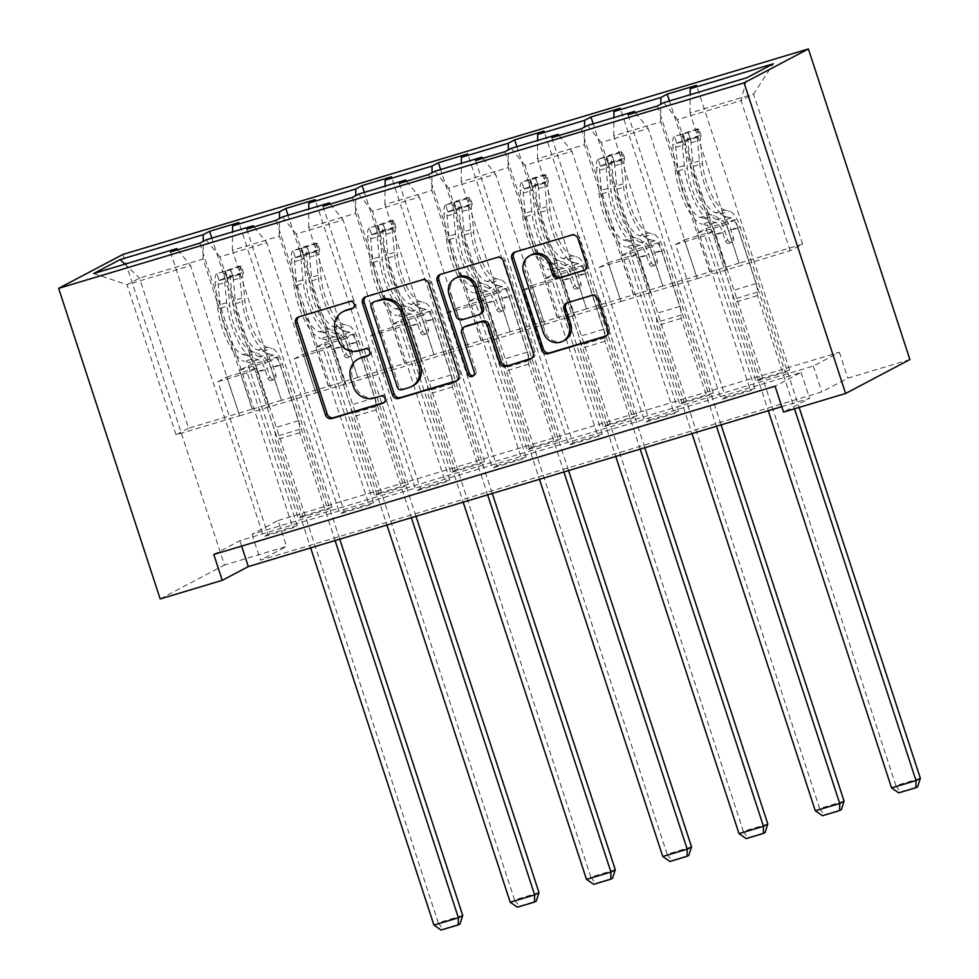 <?xml version="1.0" encoding="UTF-8"?>
<svg xmlns="http://www.w3.org/2000/svg" width="979" height="979" viewBox="0 0 979 979"><rect width="100%" height="100%" fill="white"/><g stroke="black" fill="none" stroke-linecap="round" stroke-linejoin="round"><path stroke-width="0.73" stroke-dasharray="4.89 3.67" d="M353.395 307.932L353.774 307.81A3.745 3.5 -117.8 0 0 355.964 303.245A3.745 3.5 -117.8 0 0 351.449 300.7L300.455 315.984A5.36 4.993 -117.8 0 0 298.803 316.878M384.282 402.442L384.661 402.32A3.745 3.5 -117.8 0 0 386.864 397.755A3.745 3.5 -117.8 0 0 382.336 395.21L374.002 398.098M368.838 355.181L369.218 355.071A3.745 3.5 -117.8 0 0 371.42 350.506A3.745 3.5 -117.8 0 0 366.892 347.949L358.559 350.849M213.789 554.457L239.855 540.702L801.14 372.448L775.074 386.203M267.891 534.375L297.224 525.588L292.88 527.877L263.547 536.676L267.891 534.375L217.974 381.663L226.761 377.037L239.622 415.769L190.55 265.652L126.989 284.705L176.061 434.823L239.622 415.769M344.167 511.515L373.501 502.716L369.156 505.017L339.823 513.804L344.167 511.515L294.251 358.803L303.025 354.178L315.887 392.909L266.826 242.78L219.883 256.853L268.956 406.97L315.887 392.909M420.432 488.656L449.777 479.857L445.433 482.145L416.087 490.944L420.432 488.656L370.527 335.944L379.301 331.306L392.163 370.038L343.091 219.92L296.16 233.993L345.22 384.111L392.163 370.038M496.708 465.784L526.041 456.997L521.697 459.286L492.364 468.084L496.708 465.784L446.791 313.072L455.565 308.446L468.427 347.178L419.367 197.06L372.424 211.121L421.496 361.251L468.427 347.178M572.972 442.924L602.318 434.125L597.973 436.426L568.628 445.212L572.972 442.924L523.067 290.212L531.842 285.587L544.703 324.318L495.631 174.189L448.7 188.262L497.773 338.379L544.703 324.318M649.248 420.064L678.582 411.266L674.237 413.554L644.904 422.353L649.248 420.064L599.332 267.353L608.106 262.715L620.98 301.446L571.907 151.329L524.977 165.402L574.037 315.519L620.98 301.446M725.525 397.193L754.858 388.406L750.514 390.694L721.18 399.493L725.525 397.193L675.608 244.481L684.382 239.855L697.244 278.587L648.171 128.469L601.241 142.53L650.313 292.66L697.244 278.587M278.085 520.534L839.37 352.281L813.304 366.036L252.019 534.289L278.085 520.534L286.553 546.417L224.46 565.03L122.938 254.43M302.646 516.043L331.979 507.244L327.635 509.545L298.301 518.332L302.646 516.043L211.807 238.117M378.922 493.183L408.255 484.385L403.911 486.673L374.578 495.472L378.922 493.183L288.083 215.258M455.186 470.312L484.519 461.525L480.175 463.813L450.842 472.6L455.186 470.312L364.347 192.398M531.462 447.452L560.796 438.653L556.451 440.954L527.118 449.74L531.462 447.452L440.623 169.526M607.726 424.592L637.072 415.794L632.728 418.082L603.382 426.881L607.726 424.592L516.9 146.666M684.003 401.72L713.336 392.934L708.992 395.222L679.659 404.009L684.003 401.72L593.164 123.807M760.279 378.861L789.612 370.062L785.268 372.363L755.935 381.149L760.279 378.861L669.44 100.935M662.82 286.052L613.747 135.934L660.69 121.861L709.763 271.991L662.82 286.052L650.301 247.136L659.075 242.511L708.992 395.222M660.69 121.861L660.825 104.202M613.747 135.934L613.894 117.59M635.395 112.585L648.171 128.469M587.522 125.496L601.241 142.53M586.556 308.923L537.483 158.794L584.414 144.733L633.486 294.85L586.556 308.923L574.037 270.008L582.811 265.37L632.728 418.082M584.414 144.733L584.549 127.062M537.483 158.794L537.618 140.45M559.119 135.457L571.907 151.329M511.246 148.355L524.977 165.402M510.279 331.783L461.207 181.666L508.15 167.593L557.21 317.71L510.279 331.783L497.76 292.868L506.535 288.242L556.451 440.954M508.15 167.593L508.285 149.922M461.207 181.666L461.354 163.322M482.855 158.317L495.631 174.189M434.982 171.227L448.7 188.262M434.003 354.643L384.943 204.525L431.874 190.452L480.946 340.582L434.003 354.643L421.496 315.727L430.27 311.102L480.175 463.813M431.874 190.452L432.008 172.793M384.943 204.525L385.077 186.181M406.579 181.176L419.367 197.06M358.706 194.087L372.424 211.121M357.739 377.515L308.666 227.385L355.61 213.324L404.67 363.442L357.739 377.515L345.22 338.599L353.994 333.961L403.911 486.673M355.61 213.324L355.732 195.653M308.666 227.385L308.801 209.041M330.315 204.048L343.091 219.92M282.441 216.946L296.16 233.993M281.462 400.374L232.402 250.257L279.333 236.184L328.406 386.301L281.462 400.374L268.956 361.459L277.73 356.833L327.635 509.545M279.333 236.184L279.468 218.513M232.402 250.257L232.537 231.913M254.038 226.908L266.826 242.78M206.165 239.818L219.883 256.853M93.715 273.52L126.989 284.705L139.507 278.097L203.069 259.043L252.129 409.173L188.568 428.227L139.507 278.097L124.92 264.171M203.069 259.043L203.191 241.385M177.774 249.767L190.55 265.652M909.919 359.55L847.826 378.163L821.76 391.918L260.487 560.172L286.553 546.417M839.37 352.281L847.826 378.163M781.756 406.677L809.596 398.331L783.53 412.086M160.164 598.952L224.46 565.03M188.568 428.227L176.061 434.823M697.072 278.685L790.139 250.746L802.645 244.138L753.585 94.021L690.024 113.075L739.096 263.192L726.577 224.277L735.351 219.651L785.268 372.363M802.645 244.138L739.096 263.192M790.139 250.746L741.066 100.617L753.585 94.021L773.324 63.782M726.577 269.788L677.517 119.671L741.066 100.617L746.904 77.72M709.763 271.991L739.267 263.106M633.486 294.85L662.991 285.966M557.21 317.71L586.727 308.826M480.946 340.582L510.451 331.697M404.67 363.442L434.186 354.557M328.406 386.301L357.91 377.417M252.129 409.173L281.634 400.289M239.451 415.867L268.956 406.97M315.715 392.995L345.22 384.111M391.992 370.135L421.496 361.251M468.256 347.276L497.773 338.379M544.532 324.404L574.037 315.519M620.796 301.544L650.313 292.66M690.024 113.075L690.158 94.73M663.799 102.636L677.517 119.671M239.855 540.702L241.629 546.111M801.14 372.448L809.596 398.331M252.019 534.289L260.487 560.172M813.304 366.036L821.76 391.918M252.301 409.075L239.61 370.258L248.385 365.62L277.73 356.833M239.61 370.258L268.956 361.459M248.385 365.62L298.301 518.332M331.979 507.244L238.925 222.527M170.493 251.958L263.547 536.676M297.224 525.588L247.32 372.877L256.094 368.239L268.784 407.068M199.826 243.159L292.88 527.877M226.761 377.037L256.094 368.239M217.974 381.663L247.32 372.877M303.025 354.178L332.358 345.379L345.049 384.209M294.251 358.803L323.584 350.005L332.358 345.379M276.09 220.299L369.156 505.017M373.501 502.716L323.584 350.005M246.757 229.086L339.823 513.804M328.577 386.216L315.887 347.386L324.661 342.76L374.578 495.472M408.255 484.385L315.189 199.667M324.661 342.76L353.994 333.961M315.887 347.386L345.22 338.599M379.301 331.306L408.635 322.519L421.325 361.337M370.527 335.944L399.86 327.145L408.635 322.519M352.367 197.428L445.433 482.145M449.777 479.857L399.86 327.145M323.033 206.226L416.087 490.944M404.841 363.344L392.163 324.526L400.937 319.9L450.842 472.6M484.519 461.525L391.465 176.807M400.937 319.9L430.27 311.102M392.163 324.526L421.496 315.727M455.565 308.446L484.899 299.647L497.589 338.477M446.791 313.072L476.124 304.285L484.899 299.647M428.643 174.568L521.697 459.286M526.041 456.997L476.124 304.285M399.297 183.367L492.364 468.084M481.117 340.484L468.427 301.667L477.201 297.029L527.118 449.74M560.796 438.653L467.742 153.936M477.201 297.029L506.535 288.242M468.427 301.667L497.76 292.868M531.842 285.587L561.175 276.788L573.865 315.617M523.067 290.212L552.401 281.414L561.175 276.788M504.907 151.708L597.973 436.426M602.318 434.125L552.401 281.414M475.574 160.495L568.628 445.212M557.394 317.624L544.703 278.795L553.478 274.169L603.382 426.881M637.072 415.794L544.006 131.076M553.478 274.169L582.811 265.37M544.703 278.795L574.037 270.008M608.106 262.715L637.451 253.928L650.129 292.745M599.332 267.353L628.665 258.554L637.451 253.928M581.183 128.836L674.237 413.554M678.582 411.266L628.665 258.554M551.85 137.635L644.904 422.353M633.658 294.752L620.967 255.935L629.742 251.309L679.659 404.009M713.336 392.934L620.282 108.216M629.742 251.309L659.075 242.511M620.967 255.935L650.301 247.136M684.382 239.855L713.715 231.056L726.406 269.886M675.608 244.481L704.941 235.694L713.715 231.056M657.447 105.977L750.514 390.694M754.858 388.406L704.941 235.694M628.114 114.776L721.18 399.493M709.934 271.893L697.244 233.075L706.018 228.437L755.935 381.149M789.612 370.062L696.546 85.344M706.018 228.437L735.351 219.651M697.244 233.075L726.577 224.277M344.486 310.894A17.145 15.994 -117.8 0 0 337.131 330.657L335.393 331.575M360.296 349.931A17.145 15.994 -117.8 0 1 339.627 338.281L337.131 330.657M359.929 358.143A17.145 15.994 -117.8 0 0 352.575 377.906L350.837 378.824M375.74 397.193A17.145 15.994 -117.8 0 1 355.071 385.53L352.575 377.906M457.169 380.586L457.254 380.562A5.36 4.993 -117.8 0 0 460.387 374.039L430.491 282.576A5.36 4.993 -117.8 0 0 424.029 278.942L367.406 295.915A5.36 4.993 -117.8 0 0 365.742 296.808M374.419 301.691A3.745 3.5 -117.8 0 0 372.815 306.011L371.078 306.929M413.224 385.665A17.145 15.994 -117.8 0 1 410.531 386.754L403.581 388.847A3.745 3.5 -117.8 0 1 399.053 386.289L372.815 306.011M440.366 274.438A5.36 4.993 -117.8 0 1 442.031 273.545L496.916 257.489M531.793 358.216L531.878 358.192A5.36 4.993 -117.8 0 0 535.011 351.669L505.115 260.206A5.36 4.993 -117.8 0 0 498.654 256.571M465.686 326.24A5.36 4.993 -117.8 0 0 463.385 332.419L476.002 371.041L474.264 371.959M473.457 375.691A3.745 3.5 -117.8 0 0 476.002 371.041M456.948 277.412A14.33 13.363 -117.8 0 0 450.805 293.933L449.067 294.85M481.105 313.623A5.36 4.993 -117.8 0 1 480.273 313.965L464.193 318.787A5.36 4.993 -117.8 0 1 457.731 315.14L450.805 293.933M584.916 270.045L584.989 270.02A5.36 4.993 -117.8 0 0 588.134 263.498L579.739 237.836A5.36 4.993 -117.8 0 0 573.278 234.201L516.655 251.175A5.36 4.993 -117.8 0 0 515.003 252.068M531.487 254.785A14.33 13.363 -117.8 0 0 525.344 271.305L523.606 272.223M564.553 340.349A14.33 13.363 -117.8 0 1 545.022 331.514L525.344 271.305M606.417 335.846L606.503 335.821A5.36 4.993 -117.8 0 0 609.636 329.299L599.503 298.314A5.36 4.993 -117.8 0 0 593.041 294.667L568.811 301.936A5.36 4.993 -117.8 0 0 567.159 302.829M239.879 265.994L242.082 272.725L243.502 273.104L241.299 266.361L239.879 265.994L216.848 273.692L219.051 280.422A7.367 2.607 73.3 0 0 218.207 284.571L220.459 308.177A34.657 12.274 73.3 0 0 242.963 354.569L252.264 351.779L256.755 352.856A19.923 7.049 -106.7 0 1 267.34 368.606L270.082 377.001A3.28 3.059 -117.8 0 0 274.548 379.02A3.28 3.059 -117.8 0 0 275.956 375.238L273.214 366.844A19.923 7.049 73.3 0 0 262.617 351.094L258.126 350.029L267.414 347.239L271.905 348.304A19.923 7.049 -106.7 0 1 282.503 364.066L339.737 539.184M241.299 266.361A14.465 5.115 73.3 0 0 239.561 274.548L241.813 298.154A41.754 14.783 73.3 0 0 268.931 354.043L259.643 356.821L264.134 357.898A12.825 4.54 -106.7 0 1 270.95 368.043L273.692 376.438A3.28 3.059 62.2 0 1 271.77 380.415A3.28 3.059 62.2 0 1 267.83 378.188L265.089 369.793A12.825 4.54 73.3 0 0 258.272 359.66L253.769 358.583L244.481 361.373L248.972 362.438A12.825 4.54 -106.7 0 1 255.8 372.583L273.936 428.08A11.858 4.197 73.3 0 1 275.429 436.622L275.405 440.048L310.649 547.897M216.848 273.692A14.465 5.115 73.3 0 0 215.111 281.866L217.362 305.485A41.754 14.783 73.3 0 0 244.481 361.373M242.963 354.569L247.467 355.634A19.923 7.049 -106.7 0 1 258.052 371.396L438.286 922.818L433.942 925.106M243.502 273.104A7.367 2.607 73.3 0 0 242.657 277.241L244.909 300.847A34.657 12.274 73.3 0 0 267.414 347.239M268.931 354.043L273.422 355.108A12.825 4.54 -106.7 0 1 280.239 365.253L298.375 420.75A11.858 4.197 -106.7 0 1 299.88 429.291L299.843 432.73L335.099 540.567M242.082 272.725L227.409 277.118L225.219 270.388M219.051 280.422L227.409 277.118M259.643 356.821A41.754 14.783 -106.7 0 1 232.525 300.932L230.273 277.326A14.465 5.115 -106.7 0 1 230.909 270.473C230.016 269.506 228.07 270.094 225.048 272.235A14.465 5.115 73.3 0 0 224.399 279.088L226.651 302.695A41.754 14.783 73.3 0 0 253.769 358.583M252.264 351.779A34.657 12.274 -106.7 0 1 229.747 305.387L227.495 281.781A7.367 2.607 -106.7 0 1 227.483 279.688C230.163 276.604 232.109 276.017 233.345 277.926A7.367 2.607 73.3 0 0 233.369 280.018L235.621 303.637A34.657 12.274 73.3 0 0 258.126 350.029M462.737 915.487L438.286 922.818L442.851 929.132L459.959 924.005M230.909 270.473L233.345 277.926L230.909 270.473M299.843 432.73L275.405 440.048M441.113 930.05L442.851 929.132M316.156 243.135L318.359 249.865L319.766 250.232L317.563 243.502L316.156 243.135L301.483 247.528L293.125 250.832L295.328 257.563A7.367 2.607 73.3 0 0 294.483 261.699L296.735 285.317A34.657 12.274 73.3 0 0 319.24 331.697L328.528 328.92L333.019 329.984A19.923 7.049 -106.7 0 1 343.617 345.746L346.358 354.141A3.28 3.059 -117.8 0 0 350.825 356.148A3.28 3.059 -117.8 0 0 352.22 352.379L349.479 343.984A19.923 7.049 73.3 0 0 338.893 328.234L334.402 327.157L343.69 324.379L348.181 325.444A19.923 7.049 -106.7 0 1 358.767 341.194L416.014 516.325M317.563 243.502A14.465 5.115 73.3 0 0 315.825 251.676L318.089 275.295A41.754 14.783 73.3 0 0 345.195 331.183L335.907 333.961L340.398 335.038A12.825 4.54 -106.7 0 1 347.227 345.171L349.968 353.566A3.28 3.059 62.2 0 1 348.047 357.555A3.28 3.059 62.2 0 1 344.094 355.328L341.353 346.933A12.825 4.54 73.3 0 0 334.537 336.788L330.045 335.724L320.757 338.501L325.248 339.578A12.825 4.54 -106.7 0 1 332.065 349.723L350.201 405.22A11.858 4.197 73.3 0 1 351.694 413.762L351.669 417.189L386.925 525.038M293.125 250.832A14.465 5.115 73.3 0 0 291.387 259.007L293.639 282.613A41.754 14.783 73.3 0 0 320.757 338.501M319.24 331.697L323.731 332.774A19.923 7.049 -106.7 0 1 334.328 348.524L514.562 899.946L510.218 902.246M319.766 250.232A7.367 2.607 73.3 0 0 318.921 254.369L321.173 277.987A34.657 12.274 73.3 0 0 343.69 324.379M345.195 331.183L349.699 332.248A12.825 4.54 -106.7 0 1 356.515 342.393L374.651 397.89A11.858 4.197 -106.7 0 1 376.144 406.432L376.12 409.858L411.364 517.707M318.359 249.865L303.686 254.259L301.483 247.528M295.328 257.563L303.686 254.259M335.907 333.961A41.754 14.783 -106.7 0 1 308.789 278.073L306.537 254.467A14.465 5.115 -106.7 0 1 307.186 247.614C306.292 246.647 304.334 247.234 301.312 249.376A14.465 5.115 73.3 0 0 300.675 256.229L302.927 279.835A41.754 14.783 73.3 0 0 330.045 335.724M328.528 328.92A34.657 12.274 -106.7 0 1 306.023 282.527L303.771 258.921A7.367 2.607 -106.7 0 1 303.747 256.816C306.427 253.745 308.385 253.157 309.621 255.066A7.367 2.607 73.3 0 0 309.633 257.159L311.885 280.765A34.657 12.274 73.3 0 0 334.402 327.157M539.001 892.628L514.562 899.946L519.127 906.273L536.235 901.145M309.572 254.271L307.259 247.173L309.584 254.271M376.12 409.858L351.669 417.189M517.389 907.19L519.127 906.273M392.42 220.263L394.623 226.993L396.042 227.373L393.839 220.642L392.42 220.263L369.389 227.972L371.592 234.703A7.367 2.607 73.3 0 0 370.747 238.839L372.999 262.445A34.657 12.274 73.3 0 0 395.516 308.838L404.804 306.06L409.295 307.125A19.923 7.049 -106.7 0 1 419.881 322.874L422.622 331.269A3.28 3.059 -117.8 0 0 427.089 333.288A3.28 3.059 -117.8 0 0 428.496 329.507L425.755 321.124A19.923 7.049 73.3 0 0 415.157 305.362L410.666 304.298L419.954 301.508L424.458 302.584A19.923 7.049 -106.7 0 1 435.043 318.334L492.278 493.453M393.839 220.642A14.465 5.115 73.3 0 0 392.102 228.817L394.353 252.423A41.754 14.783 73.3 0 0 421.472 308.312L412.183 311.102L416.675 312.166A12.825 4.54 -106.7 0 1 423.491 322.311L426.232 330.706A3.28 3.059 62.2 0 1 424.323 334.696A3.28 3.059 62.2 0 1 420.37 332.468L417.629 324.073A12.825 4.54 73.3 0 0 410.813 313.929L406.309 312.852L397.021 315.642L401.525 316.719A12.825 4.54 -106.7 0 1 408.341 326.851L426.477 382.361A11.858 4.197 73.3 0 1 427.97 390.89L427.945 394.329L463.189 502.178M369.389 227.972A14.465 5.115 73.3 0 0 367.651 236.147L369.903 259.753A41.754 14.783 73.3 0 0 397.021 315.642M395.516 308.838L400.007 309.915A19.923 7.049 -106.7 0 1 410.593 325.664L590.827 877.086L586.482 879.375M396.042 227.373A7.367 2.607 73.3 0 0 395.198 231.509L397.45 255.115A34.657 12.274 73.3 0 0 419.954 301.508M421.472 308.312L425.963 309.388A12.825 4.54 -106.7 0 1 432.779 319.521L450.927 375.03A11.858 4.197 -106.7 0 1 452.42 383.56L452.396 386.999L487.64 494.848M394.623 226.993L379.962 231.399L377.759 224.668M371.592 234.703L379.962 231.399M412.183 311.102A41.754 14.783 -106.7 0 1 385.065 255.213L382.813 231.595A14.465 5.115 -106.7 0 1 383.45 224.754C382.569 223.775 380.611 224.362 377.588 226.504A14.465 5.115 73.3 0 0 376.939 233.357L379.203 256.963A41.754 14.783 73.3 0 0 406.309 312.852M404.804 306.06A34.657 12.274 -106.7 0 1 382.299 259.668L380.036 236.049A7.367 2.607 -106.7 0 1 380.023 233.957C382.703 230.873 384.661 230.285 385.885 232.194A7.367 2.607 73.3 0 0 385.91 234.299L388.161 257.905A34.657 12.274 73.3 0 0 410.666 304.298M615.277 869.756L590.827 877.086L595.391 883.401L612.499 878.273M383.45 224.754L385.885 232.194L383.45 224.754M452.396 386.999L427.945 394.329M593.653 884.318L595.391 883.401M468.696 197.403L470.899 204.134L472.306 204.513L470.116 197.77L468.696 197.403L454.023 201.796L445.665 205.1L447.868 211.831A7.367 2.607 73.3 0 0 447.024 215.98L449.275 239.586A34.657 12.274 73.3 0 0 471.78 285.978L481.068 283.188L485.572 284.265A19.923 7.049 -106.7 0 1 496.157 300.015L498.898 308.409A3.28 3.059 -117.8 0 0 503.365 310.429A3.28 3.059 -117.8 0 0 504.76 306.647L502.019 298.252A19.923 7.049 73.3 0 0 491.434 282.503L486.942 281.438L496.231 278.648L500.722 279.713A19.923 7.049 -106.7 0 1 511.307 295.474L568.554 470.593M445.873 205.015L470.079 197.758A14.465 5.115 73.3 0 0 468.366 205.957L470.63 229.563A41.754 14.783 73.3 0 0 497.736 285.452L488.448 288.23L492.951 289.307A12.825 4.54 -106.7 0 1 499.767 299.452L502.508 307.847A3.28 3.059 62.2 0 1 500.587 311.824A3.28 3.059 62.2 0 1 496.634 309.597L493.893 301.202A12.825 4.54 73.3 0 0 487.077 291.069L482.586 289.992L473.298 292.782L477.789 293.847A12.825 4.54 -106.7 0 1 484.605 303.992L502.753 359.489A11.858 4.197 73.3 0 1 504.246 368.031L504.209 371.457L539.466 479.306M445.665 205.1A14.465 5.115 73.3 0 0 443.928 213.275L446.179 236.894A41.754 14.783 73.3 0 0 473.298 292.782M471.78 285.978L476.283 287.043A19.923 7.049 -106.7 0 1 486.869 302.805L667.103 854.226L662.759 856.515M472.306 204.513A7.367 2.607 73.3 0 0 471.462 208.649L473.726 232.256A34.657 12.274 73.3 0 0 496.231 278.648M497.736 285.452L502.239 286.517A12.825 4.54 -106.7 0 1 509.056 296.661L527.192 352.159A11.858 4.197 -106.7 0 1 528.684 360.7L528.66 364.139L563.916 471.976M470.899 204.134L456.226 208.527L454.023 201.796M447.868 211.831L456.226 208.527M488.448 288.23A41.754 14.783 -106.7 0 1 461.342 232.341L459.078 208.735A14.465 5.115 -106.7 0 1 459.726 201.882C458.833 200.915 456.875 201.503 453.864 203.644A14.465 5.115 73.3 0 0 453.216 210.497L455.468 234.103A41.754 14.783 73.3 0 0 482.586 289.992M481.068 283.188A34.657 12.274 -106.7 0 1 458.564 236.796L456.312 213.189A7.367 2.607 -106.7 0 1 456.287 211.097C458.967 208.013 460.925 207.426 462.161 209.335A7.367 2.607 73.3 0 0 462.174 211.427L464.425 235.046A34.657 12.274 73.3 0 0 486.942 281.438M691.541 846.896L667.103 854.226L671.667 860.541L688.775 855.413M459.726 201.882L462.161 209.335L459.726 201.882M528.66 364.139L504.209 371.457M669.93 861.459L671.667 860.541M544.973 174.543L547.163 181.274L548.583 181.641L546.38 174.911L544.973 174.543L530.3 178.937L521.929 182.241L524.132 188.971A7.367 2.607 73.3 0 0 523.288 193.108L525.552 216.726A34.657 12.274 73.3 0 0 548.056 263.106L557.345 260.328L561.836 261.393A19.923 7.049 -106.7 0 1 572.421 277.155L575.175 285.55A3.28 3.059 -117.8 0 0 579.629 287.557A3.28 3.059 -117.8 0 0 581.036 283.788L578.295 275.393A19.923 7.049 73.3 0 0 567.71 259.643L563.206 258.566L572.495 255.788L576.998 256.853A19.923 7.049 -106.7 0 1 587.584 272.603L644.818 447.733M546.38 174.911A14.465 5.115 73.3 0 0 544.642 183.085L546.894 206.704A41.754 14.783 73.3 0 0 574.012 262.592L564.724 265.37L569.215 266.447A12.825 4.54 -106.7 0 1 576.031 276.58L578.773 284.975A3.28 3.059 62.2 0 1 576.864 288.964A3.28 3.059 62.2 0 1 572.911 286.737L570.17 278.342A12.825 4.54 73.3 0 0 563.353 268.197L558.85 267.132L549.562 269.91L554.065 270.987A12.825 4.54 -106.7 0 1 560.881 281.132L579.017 336.629A11.858 4.197 73.3 0 1 580.51 345.171L580.486 348.597L615.742 456.447M521.929 182.241A14.465 5.115 73.3 0 0 520.192 190.415L522.456 214.022A41.754 14.783 73.3 0 0 549.562 269.91M548.056 263.106L552.548 264.183A19.923 7.049 -106.7 0 1 563.133 279.933L743.367 831.355L739.023 833.655M548.583 181.641A7.367 2.607 73.3 0 0 547.738 185.777L549.99 209.396A34.657 12.274 73.3 0 0 572.495 255.788M574.012 262.592L578.503 263.657A12.825 4.54 -106.7 0 1 585.32 273.802L603.468 329.299A11.858 4.197 -106.7 0 1 604.961 337.841L604.936 341.267L640.18 449.116M547.163 181.274L532.503 185.667L530.3 178.937M524.132 188.971L532.503 185.667M564.724 265.37A41.754 14.783 -106.7 0 1 537.606 209.482L535.354 185.875A14.465 5.115 -106.7 0 1 536.002 179.022C535.109 178.056 533.151 178.643 530.128 180.785A14.465 5.115 73.3 0 0 529.48 187.638L531.744 211.244A41.754 14.783 73.3 0 0 558.85 267.132M557.345 260.328A34.657 12.274 -106.7 0 1 534.84 213.936L532.576 190.33A7.367 2.607 -106.7 0 1 532.564 188.225C535.244 185.153 537.202 184.566 538.426 186.475A7.367 2.607 73.3 0 0 538.45 188.568L540.702 212.174A34.657 12.274 73.3 0 0 563.206 258.566M767.817 824.037L743.367 831.355L747.932 837.681L765.052 832.554M536.002 179.022L538.426 186.475L536.002 179.022M604.936 341.267L580.486 348.597M746.194 838.599L747.932 837.681M621.237 151.684L623.439 158.402L624.847 158.782L622.656 152.051L621.237 151.684L606.564 156.077L598.206 159.381L600.408 166.112A7.367 2.607 73.3 0 0 599.564 170.248L601.816 193.854A34.657 12.274 73.3 0 0 624.321 240.247L633.609 237.469L638.112 238.533A19.923 7.049 -106.7 0 1 648.698 254.283L651.439 262.678A3.28 3.059 -117.8 0 0 655.906 264.697A3.28 3.059 -117.8 0 0 657.313 260.916L654.559 252.533A19.923 7.049 73.3 0 0 643.974 236.771L639.483 235.706L648.771 232.916L653.262 233.993A19.923 7.049 -106.7 0 1 663.86 249.743L721.095 424.862M598.414 159.296L622.62 152.039A14.465 5.115 73.3 0 0 620.906 160.226L623.17 183.832A41.754 14.783 73.3 0 0 650.276 239.72L640.988 242.511L645.491 243.575A12.825 4.54 -106.7 0 1 652.308 253.72L655.049 262.115A3.28 3.059 62.2 0 1 653.128 266.104A3.28 3.059 62.2 0 1 649.187 263.877L646.434 255.482A12.825 4.54 73.3 0 0 639.617 245.337L635.126 244.26L625.838 247.051L630.329 248.128A12.825 4.54 -106.7 0 1 637.145 258.26L655.294 313.769A11.858 4.197 73.3 0 1 656.787 322.299L656.762 325.738L692.006 433.587M598.206 159.381A14.465 5.115 73.3 0 0 596.468 167.556L598.72 191.162A41.754 14.783 73.3 0 0 625.838 247.051M624.321 240.247L628.824 241.323A19.923 7.049 -106.7 0 1 639.409 257.073L819.643 808.495L815.299 810.783M624.847 158.782A7.367 2.607 73.3 0 0 624.002 162.918L626.266 186.524A34.657 12.274 73.3 0 0 648.771 232.916M650.276 239.72L654.78 240.797A12.825 4.54 -106.7 0 1 661.596 250.93L679.732 306.439A11.858 4.197 -106.7 0 1 681.225 314.969L681.2 318.408L716.457 426.257M623.439 158.402L608.767 162.808L606.564 156.077M600.408 166.112L608.767 162.808M640.988 242.511A41.754 14.783 -106.7 0 1 613.882 186.622L611.618 163.003A14.465 5.115 -106.7 0 1 612.267 156.163C611.373 155.184 609.415 155.771 606.405 157.913A14.465 5.115 73.3 0 0 605.756 164.766L608.008 188.372A41.754 14.783 73.3 0 0 635.126 244.26M633.609 237.469A34.657 12.274 -106.7 0 1 611.104 191.076L608.852 167.458A7.367 2.607 -106.7 0 1 608.84 165.365C611.508 162.281 613.466 161.694 614.702 163.603A7.367 2.607 73.3 0 0 614.714 165.708L616.978 189.314A34.657 12.274 73.3 0 0 639.483 235.706M844.082 801.165L819.643 808.495L824.208 814.809L841.316 809.682M612.267 156.163L614.702 163.603L612.267 156.163M681.2 318.408L656.762 325.738M822.47 815.727L824.208 814.809M697.513 128.812L699.704 135.543L701.123 135.922L698.92 129.179L697.513 128.812L674.482 136.509L676.673 143.24A7.367 2.607 73.3 0 0 675.828 147.388L678.092 170.995A34.657 12.274 73.3 0 0 700.597 217.387L709.885 214.597L714.376 215.674A19.923 7.049 -106.7 0 1 724.974 231.423L727.715 239.818A3.28 3.059 -117.8 0 0 732.17 241.837A3.28 3.059 -117.8 0 0 733.577 238.056L730.836 229.661A19.923 7.049 73.3 0 0 720.25 213.911L715.747 212.847L725.035 210.057L729.539 211.121A19.923 7.049 -106.7 0 1 740.124 226.883L799.133 407.411M698.92 129.179A14.465 5.115 73.3 0 0 697.183 137.366L699.434 160.972A41.754 14.783 73.3 0 0 726.553 216.861L717.264 219.639L721.756 220.716A12.825 4.54 -106.7 0 1 728.572 230.86L731.325 239.255A3.28 3.059 62.2 0 1 729.404 243.233A3.28 3.059 62.2 0 1 725.451 241.005L722.71 232.61A12.825 4.54 73.3 0 0 715.894 222.478L711.39 221.401L702.102 224.191L706.605 225.256A12.825 4.54 -106.7 0 1 713.422 235.401L731.558 290.898A11.858 4.197 73.3 0 1 733.051 299.439L733.026 302.878L768.282 410.715M674.482 136.509A14.465 5.115 73.3 0 0 672.732 144.684L674.996 168.302A41.754 14.783 73.3 0 0 702.102 224.191M700.597 217.387L705.088 218.452A19.923 7.049 -106.7 0 1 715.673 234.214L895.907 785.635L891.563 787.924M701.123 135.922A7.367 2.607 73.3 0 0 700.279 140.058L702.53 163.664A34.657 12.274 73.3 0 0 725.035 210.057M726.553 216.861L731.044 217.925A12.825 4.54 -106.7 0 1 737.86 228.07L756.008 283.567A11.858 4.197 -106.7 0 1 757.501 292.109L757.477 295.548L794.495 408.794M699.704 135.543L685.043 139.936L682.84 133.205M676.673 143.24L685.043 139.936M717.264 219.639A41.754 14.783 -106.7 0 1 690.146 163.75L687.894 140.144A14.465 5.115 -106.7 0 1 688.543 133.291C687.65 132.324 685.692 132.911 682.669 135.053A14.465 5.115 73.3 0 0 682.033 141.906L684.284 165.512A41.754 14.783 73.3 0 0 711.39 221.401M709.885 214.597A34.657 12.274 -106.7 0 1 687.38 168.204L685.116 144.598A7.367 2.607 -106.7 0 1 685.104 142.506C687.784 139.422 689.742 138.834 690.978 140.743A7.367 2.607 73.3 0 0 690.99 142.836L693.242 166.454A34.657 12.274 73.3 0 0 715.747 212.847M920.358 778.305L895.907 785.635L900.472 791.95L917.592 786.822M688.543 133.291L690.978 140.743L688.543 133.291M757.477 295.548L733.026 302.878M898.734 792.868L900.472 791.95M351.449 300.7L349.711 301.618M382.336 395.21L380.598 396.128M366.892 347.949L365.155 348.867M339.627 338.281L337.89 339.187M369.218 355.071L368.593 355.389M355.071 385.53L353.333 386.448M384.661 402.32L384.049 402.65M300.455 315.984L298.717 316.902M353.774 307.81L353.15 308.14M430.491 282.576L428.753 283.494M460.387 374.039L458.649 374.957M367.406 295.915L365.669 296.833M424.029 278.942L422.292 279.859M399.053 386.289L397.315 387.207M403.581 388.847L401.843 389.764M410.531 386.754L408.794 387.672M442.031 273.545L440.293 274.463M505.115 260.206L503.377 261.124M535.011 351.669L533.274 352.587M463.385 332.419L461.647 333.337M457.731 315.14L455.994 316.058M464.193 318.787L462.455 319.705M480.273 313.965L478.535 314.883M545.022 331.514L543.284 332.432M568.811 301.936L567.074 302.841M593.041 294.667L591.304 295.585M599.503 298.314L597.765 299.219M609.636 329.299L607.898 330.217M516.655 251.175L514.917 252.092M573.278 234.201L571.54 235.119M579.739 237.836L578.002 238.754M588.134 263.498L586.397 264.416M267.83 378.188L270.082 377.001M241.262 266.349L217.057 273.606M219.259 280.337L243.465 273.08M226.651 302.695L217.362 305.485M220.459 308.177L229.747 305.387M265.089 369.793L255.8 372.583M298.375 420.75L273.936 428.08M280.239 365.253L270.95 368.043M258.052 371.396L267.34 368.606M273.214 366.844L282.503 364.066M258.272 359.66L248.972 362.438M273.422 355.108L264.134 357.898M247.467 355.634L256.755 352.856M262.617 351.094L271.905 348.304M241.813 298.154L232.525 300.932M235.621 303.637L244.909 300.847M224.399 279.088L215.111 281.866M218.207 284.571L227.495 281.781M239.561 274.548L230.273 277.326M233.369 280.018L242.657 277.241M299.88 429.291L275.429 436.622M227.483 279.688L225.048 272.235M273.692 376.438L275.956 375.238M344.094 355.328L346.358 354.141M317.526 243.49L293.333 250.746M295.536 257.477L319.729 250.22M302.927 279.835L293.639 282.613M296.735 285.317L306.023 282.527M341.353 346.933L332.065 349.723M374.651 397.89L350.201 405.22M356.515 342.393L347.227 345.171M334.328 348.524L343.617 345.746M349.479 343.984L358.767 341.194M334.537 336.788L325.248 339.578M349.699 332.248L340.398 335.038M323.731 332.774L333.019 329.984M338.893 328.234L348.181 325.444M318.089 275.295L308.789 278.073M311.885 280.765L321.173 277.987M300.675 256.229L291.387 259.007M294.483 261.699L303.771 258.921M315.825 251.676L306.537 254.467M309.633 257.159L318.921 254.369M376.144 406.432L351.694 413.762M303.747 256.816L301.312 249.376M349.968 353.566L352.22 352.379M420.37 332.468L422.622 331.269M393.803 220.63L369.597 227.887M371.8 234.617L396.005 227.361M379.203 256.963L369.903 259.753M372.999 262.445L382.299 259.668M417.629 324.073L408.341 326.851M450.927 375.03L426.477 382.361M432.779 319.521L423.491 322.311M410.593 325.664L419.881 322.874M425.755 321.124L435.043 318.334M410.813 313.929L401.525 316.719M425.963 309.388L416.675 312.166M400.007 309.915L409.295 307.125M415.157 305.362L424.458 302.584M394.353 252.423L385.065 255.213M388.161 257.905L397.45 255.115M376.939 233.357L367.651 236.147M370.747 238.839L380.036 236.049M392.102 228.817L382.813 231.595M385.91 234.299L395.198 231.509M452.42 383.56L427.97 390.89M380.023 233.957L377.588 226.504M426.232 330.706L428.496 329.507M496.634 309.597L498.898 308.409M448.076 211.745L472.27 204.489M455.468 234.103L446.179 236.894M449.275 239.586L458.564 236.796M493.893 301.202L484.605 303.992M527.192 352.159L502.753 359.489M509.056 296.661L499.767 299.452M486.869 302.805L496.157 300.015M502.019 298.252L511.307 295.474M487.077 291.069L477.789 293.847M502.239 286.517L492.951 289.307M476.283 287.043L485.572 284.265M491.434 282.503L500.722 279.713M470.63 229.563L461.342 232.341M464.425 235.046L473.726 232.256M453.216 210.497L443.928 213.275M447.024 215.98L456.312 213.189M468.366 205.957L459.078 208.735M462.174 211.427L471.462 208.649M528.684 360.7L504.246 368.031M456.287 211.097L453.864 203.644M502.508 307.847L504.76 306.647M572.911 286.737L575.175 285.55M546.343 174.898L522.15 182.155M524.34 188.886L548.546 181.629M531.744 211.244L522.456 214.022M525.552 216.726L534.84 213.936M570.17 278.342L560.881 281.132M603.468 329.299L579.017 336.629M585.32 273.802L576.031 276.58M563.133 279.933L572.421 277.155M578.295 275.393L587.584 272.603M563.353 268.197L554.065 270.987M578.503 263.657L569.215 266.447M552.548 264.183L561.836 261.393M567.71 259.643L576.998 256.853M546.894 206.704L537.606 209.482M540.702 212.174L549.99 209.396M529.48 187.638L520.192 190.415M523.288 193.108L532.576 190.33M544.642 183.085L535.354 185.875M538.45 188.568L547.738 185.777M604.961 337.841L580.51 345.171M532.564 188.225L530.128 180.785M578.773 284.975L581.036 283.788M649.187 263.877L651.439 262.678M600.616 166.026L624.81 158.769M608.008 188.372L598.72 191.162M601.816 193.854L611.104 191.076M646.434 255.482L637.145 258.26M679.732 306.439L655.294 313.769M661.596 250.93L652.308 253.72M639.409 257.073L648.698 254.283M654.559 252.533L663.86 249.743M639.617 245.337L630.329 248.128M654.78 240.797L645.491 243.575M628.824 241.323L638.112 238.533M643.974 236.771L653.262 233.993M623.17 183.832L613.882 186.622M616.978 189.314L626.266 186.524M605.756 164.766L596.468 167.556M599.564 170.248L608.852 167.458M620.906 160.226L611.618 163.003M614.714 165.708L624.002 162.918M681.225 314.969L656.787 322.299M608.84 165.365L606.405 157.913M655.049 262.115L657.313 260.916M725.451 241.005L727.715 239.818M698.884 129.167L674.69 136.424M676.881 143.154L701.086 135.897M684.284 165.512L674.996 168.302M678.092 170.995L687.38 168.204M722.71 232.61L713.422 235.401M756.008 283.567L731.558 290.898M737.86 228.07L728.572 230.86M715.673 234.214L724.974 231.423M730.836 229.661L740.124 226.883M715.894 222.478L706.605 225.256M731.044 217.925L721.756 220.716M705.088 218.452L714.376 215.674M720.25 213.911L729.539 211.121M699.434 160.972L690.146 163.75M693.242 166.454L702.53 163.664M682.033 141.906L672.732 144.684M675.828 147.388L685.116 144.598M697.183 137.366L687.894 140.144M690.99 142.836L700.279 140.058M757.501 292.109L733.051 299.439M685.104 142.506L682.669 135.053M731.325 239.255L733.577 238.056M369.805 354.826L368.067 355.744M385.249 402.088L383.511 403.005M299.623 316.327L297.885 317.245M354.361 307.577L352.624 308.483M458.086 380.219L456.349 381.137M366.562 296.258L364.824 297.175M532.711 357.849L530.973 358.767M474.399 375.361L472.661 376.279M441.186 273.887L439.449 274.805M567.967 302.278L566.229 303.196M607.335 335.479L605.597 336.397M515.811 251.517L514.073 252.435M585.834 269.678L584.096 270.596M272.284 380.207L274.548 379.02M348.561 357.347L350.825 356.148M424.825 334.475L427.089 333.288M501.101 311.616L503.365 310.429M577.377 288.756L579.629 287.557M653.642 265.884L655.906 264.697M729.918 243.025L732.17 241.837"/><path stroke-width="1.47" d="M354.227 304.163A3.745 3.5 -117.8 0 0 349.711 301.618L298.717 316.902A5.36 4.993 -117.8 0 0 295.585 323.425L325.481 414.888A5.36 4.993 -117.8 0 0 331.942 418.522L382.924 403.238A3.745 3.5 -117.8 0 0 385.126 398.673A3.745 3.5 -117.8 0 0 380.598 396.128L374.002 398.098A17.145 15.994 -117.8 0 1 353.333 386.448L350.837 378.824A17.145 15.994 -117.8 0 1 358.192 359.06A17.145 15.994 -117.8 0 1 360.884 357.959L367.48 355.989A3.745 3.5 -117.8 0 0 369.683 351.424A3.745 3.5 -117.8 0 0 365.155 348.867L358.559 350.849A17.145 15.994 -117.8 0 1 337.89 339.187L335.393 331.575A17.145 15.994 -117.8 0 1 342.748 311.799A17.145 15.994 -117.8 0 1 345.44 310.71L352.036 308.728A3.745 3.5 -117.8 0 0 354.227 304.163M583.251 270.938A5.36 4.993 -117.8 0 0 586.397 264.416L578.002 238.754A5.36 4.993 -117.8 0 0 571.54 235.119L514.917 252.092A5.36 4.993 -117.8 0 0 511.784 258.615L541.668 350.078A5.36 4.993 -117.8 0 0 548.13 353.713L604.765 336.739A5.36 4.993 -117.8 0 0 607.898 330.217L597.765 299.219A5.36 4.993 -117.8 0 0 591.304 295.585L567.074 302.841A5.36 4.993 -117.8 0 0 563.941 309.364L568.958 324.734A14.33 13.363 -117.8 0 1 562.815 341.255A14.33 13.363 -117.8 0 1 543.284 332.432L523.606 272.223A14.33 13.363 -117.8 0 1 529.749 255.703A14.33 13.363 -117.8 0 1 549.28 264.526L552.56 274.561A5.36 4.993 -117.8 0 0 559.021 278.207L584.855 270.094M58.642 288.352L160.164 598.952L222.257 580.339L213.789 554.457L775.074 386.203L783.53 412.086L845.623 393.472L744.101 82.872L58.642 288.352L122.938 254.43L808.397 48.95L744.101 82.872M428.753 283.494A5.36 4.993 -117.8 0 0 422.292 279.859L365.669 296.833A5.36 4.993 -117.8 0 0 362.524 303.355L392.42 394.818A5.36 4.993 -117.8 0 0 398.881 398.453L455.516 381.48A5.36 4.993 -117.8 0 0 458.649 374.957L428.753 283.494M440.293 274.463L496.916 257.489A5.36 4.993 -117.8 0 1 503.377 261.124L533.274 352.587A5.36 4.993 -117.8 0 1 530.141 359.109L505.898 366.379A5.36 4.993 -117.8 0 1 499.437 362.732L487.322 325.64A5.36 4.993 -117.8 0 0 480.86 321.993L464.78 326.815A5.36 4.993 -117.8 0 0 461.647 333.337L474.264 371.959A3.745 3.5 -117.8 0 1 472.661 376.279A3.745 3.5 -117.8 0 1 467.546 373.966L437.148 280.985A5.36 4.993 -117.8 0 1 440.293 274.463M667.213 94.143L660.874 97.484L613.931 111.557L620.282 108.216L590.949 117.003L584.598 120.356L537.667 134.429L544.006 131.076L514.673 139.875L508.334 143.215L461.39 157.289L467.742 153.936L438.396 162.734L432.057 166.075L385.126 180.148L391.465 176.807L362.132 185.594L355.793 188.947L308.85 203.02L315.189 199.667L285.856 208.466L279.517 211.807L232.586 225.88L238.925 222.527L209.592 231.325L203.24 234.666L120.136 259.582L93.715 273.52L176.832 248.605L170.493 251.958L199.826 243.159L206.165 239.818L253.108 225.745L246.757 229.086L276.09 220.299L282.441 216.946L329.372 202.886L323.033 206.226L352.367 197.428L358.706 194.087L405.649 180.014L399.297 183.367L428.643 174.568L434.982 171.227L481.913 157.154L475.574 160.495L504.907 151.708L511.246 148.355L558.189 134.294L551.85 137.635L581.183 128.836L587.522 125.496L634.453 111.422L628.114 114.776L657.447 105.977L663.799 102.636L746.904 77.72L773.324 63.782L690.207 88.697L696.546 85.344L667.213 94.143L669.44 100.935M660.825 104.202L660.874 97.484M613.894 117.59L613.931 111.557M634.453 111.422L635.395 112.585M584.549 127.062L584.598 120.356M537.618 140.45L537.667 134.429M558.189 134.294L559.119 135.457M508.285 149.922L508.334 143.215M461.354 163.322L461.39 157.289M481.913 157.154L482.855 158.317M432.008 172.793L432.057 166.075M385.077 186.181L385.126 180.148M405.649 180.014L406.579 181.176M355.732 195.653L355.793 188.947M308.801 209.041L308.85 203.02M329.372 202.886L330.315 204.048M279.468 218.513L279.517 211.807M232.537 231.913L232.586 225.88M253.108 225.745L254.038 226.908M203.191 241.385L203.24 234.666M124.92 264.171L120.136 259.582M176.832 248.605L177.774 249.767M845.623 393.472L909.919 359.55L808.397 48.95M222.257 580.339L248.323 566.584L781.756 406.677M690.158 94.73L690.207 88.697M241.629 546.111L248.323 566.584M211.807 238.117L209.592 231.325M288.083 215.258L285.856 208.466M364.347 192.398L362.132 185.594M440.623 169.526L438.396 162.734M516.9 146.666L514.673 139.875M593.164 123.807L590.949 117.003M353.395 307.932L347.178 309.792A17.145 15.994 -117.8 0 0 344.486 310.894L342.748 311.799M358.192 359.06L359.929 358.143A17.145 15.994 -117.8 0 1 362.622 357.041L368.838 355.181M298.803 316.878A5.36 4.993 -117.8 0 0 297.322 322.507L327.219 413.97A5.36 4.993 -117.8 0 0 333.68 417.605L384.282 402.442M365.742 296.808A5.36 4.993 -117.8 0 0 364.261 302.438L394.158 393.901A5.36 4.993 -117.8 0 0 400.619 397.535L457.169 380.586M373.268 302.364A3.745 3.5 -117.8 0 0 371.078 306.929L397.315 387.207A3.745 3.5 -117.8 0 0 401.843 389.764L408.794 387.672A17.145 15.994 -117.8 0 0 411.486 386.57A17.145 15.994 -117.8 0 0 418.841 366.807L400.9 311.934A17.145 15.994 -117.8 0 0 380.231 300.272L375.006 301.446A3.745 3.5 -117.8 0 0 374.419 301.691L372.681 302.609M411.486 386.57L413.224 385.665A17.145 15.994 -117.8 0 0 420.578 365.889L418.841 366.807M375.006 301.446L381.969 299.366A17.145 15.994 -117.8 0 1 402.638 311.016L420.578 365.889M531.793 358.216L505.898 366.379M463.948 327.157L465.686 326.24A5.36 4.993 -117.8 0 1 466.518 325.897L482.598 321.075A5.36 4.993 -117.8 0 1 489.059 324.722L501.175 361.814A5.36 4.993 -117.8 0 0 507.636 365.461M440.366 274.438A5.36 4.993 -117.8 0 0 438.886 280.067L469.284 373.048A3.745 3.5 -117.8 0 0 473.457 375.691M474.742 287.153A14.33 13.363 -117.8 0 0 455.211 278.317A14.33 13.363 -117.8 0 0 449.067 294.85L455.994 316.058A5.36 4.993 -117.8 0 0 462.455 319.705L478.535 314.883A5.36 4.993 -117.8 0 0 481.668 308.361L474.742 287.153L476.479 286.235A14.33 13.363 -117.8 0 0 456.948 277.412L455.211 278.317M479.367 314.54L481.105 313.623A5.36 4.993 -117.8 0 0 483.406 307.443L481.668 308.361M476.479 286.235L483.406 307.443M529.749 255.703L531.487 254.785A14.33 13.363 -117.8 0 1 551.018 263.608L554.298 273.643A5.36 4.993 -117.8 0 0 560.759 277.29L584.916 270.045M562.815 341.255L564.553 340.349A14.33 13.363 -117.8 0 0 570.696 323.816L568.958 324.734M567.159 302.829A5.36 4.993 -117.8 0 0 565.678 308.446L570.696 323.816M515.003 252.068A5.36 4.993 -117.8 0 0 513.522 257.697L543.406 349.16A5.36 4.993 -117.8 0 0 549.868 352.795L606.417 335.846M335.099 540.567L458.392 917.776L433.942 925.106L310.649 547.897M462.737 915.487L459.959 924.005L458.221 924.922L458.392 917.776L462.737 915.487L339.737 539.184M458.221 924.922L441.113 930.05L433.942 925.106M411.364 517.707L534.656 894.916L510.218 902.246L386.925 525.038M539.001 892.628L536.235 901.145L534.497 902.051L534.656 894.916L539.001 892.628L416.014 516.325M534.497 902.051L517.389 907.19L510.218 902.246M487.64 494.848L610.933 872.056L586.482 879.375L463.189 502.178M615.277 869.756L612.499 878.273L610.761 879.191L610.933 872.056L615.277 869.756L492.278 493.453M610.761 879.191L593.653 884.318L586.482 879.375M563.916 471.976L687.197 849.185L662.759 856.515L539.466 479.306M691.541 846.896L688.775 855.413L687.038 856.331L687.197 849.185L691.541 846.896L568.554 470.593M687.038 856.331L669.93 861.459L662.759 856.515M640.18 449.116L763.473 826.325L739.023 833.655L615.742 456.447M767.817 824.037L765.052 832.554L763.314 833.459L763.473 826.325L767.817 824.037L644.818 447.733M763.314 833.459L746.194 838.599L739.023 833.655M716.457 426.257L839.737 803.465L815.299 810.783L692.006 433.587M844.082 801.165L841.316 809.682L839.578 810.6L839.737 803.465L844.082 801.165L721.095 424.862M839.578 810.6L822.47 815.727L815.299 810.783M794.495 408.794L916.014 780.593L891.563 787.924L768.282 410.715M920.358 778.305L917.592 786.822L915.854 787.74L916.014 780.593L920.358 778.305L799.133 407.411M915.854 787.74L898.734 792.868L891.563 787.924M347.178 309.792L345.44 310.71M368.593 355.389L367.48 355.989M362.622 357.041L360.884 357.959M384.049 402.65L382.924 403.238M333.68 417.605L331.942 418.522M327.219 413.97L325.481 414.888M297.322 322.507L295.585 323.425M353.15 308.14L352.036 308.728M457.107 380.635L455.516 381.48M400.619 397.535L398.881 398.453M394.158 393.901L392.42 394.818M364.261 302.438L362.524 303.355M402.638 311.016L400.9 311.934M381.969 299.366L380.231 300.272M531.732 358.265L530.141 359.109M501.175 361.814L499.437 362.732M489.059 324.722L487.322 325.64M482.598 321.075L480.86 321.993M466.518 325.897L464.78 326.815M469.284 373.048L467.546 373.966M438.886 280.067L437.148 280.985M560.759 277.29L559.021 278.207M554.298 273.643L552.56 274.561M551.018 263.608L549.28 264.526M565.678 308.446L563.941 309.364M606.356 335.895L604.765 336.739M549.868 352.795L548.13 353.713M543.406 349.16L541.668 350.078M513.522 257.697L511.784 258.615"/></g></svg>
